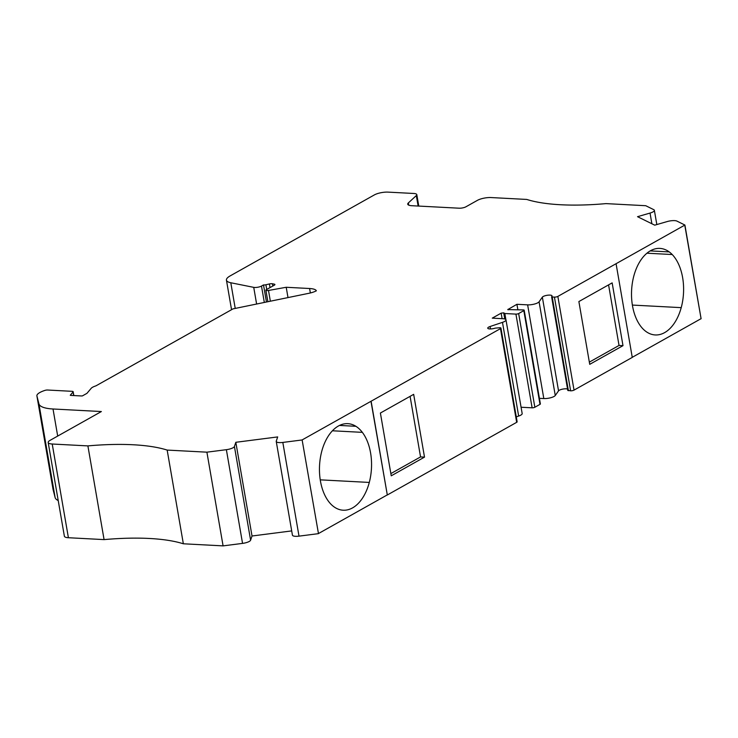<?xml version="1.0" encoding="UTF-8"?>
<svg xmlns="http://www.w3.org/2000/svg" width="738" height="738" viewBox="0 0 738 738"><rect width="100%" height="100%" fill="white"/><g stroke="black" fill="none" stroke-linecap="round" stroke-linejoin="round"><path stroke-width="1.11" d="M53.071 489.497A15.867 4.511 -9.8 0 0 53.09 489.598A15.867 4.511 -9.8 0 0 53.108 489.7L55.119 497.55A34.714 9.862 -9.8 0 0 58.21 500.548M287.995 297.589L286.215 287.276L309.591 288.512A16.863 4.788 170.2 0 1 316.362 290.8A11.9 3.376 170.2 0 1 308.835 293.309L233.023 308.871L95.94 385.854A9.917 2.814 -9.8 0 0 91.171 388.345L86.936 393.354L82.398 395.9A2.98 0.849 170.2 0 1 81.198 395.946L71.079 395.411A2.98 0.849 170.2 0 1 70.267 395.273L73.071 391.952A2.482 0.701 -9.8 0 0 73.163 391.703A2.482 0.701 -9.8 0 0 72.158 391.325L47.573 390.024A2.482 0.701 -9.8 0 0 44.953 390.393A15.867 4.511 -9.8 0 0 36.9 395.891A15.867 4.511 -9.8 0 0 36.918 395.992L38.93 403.843A34.714 9.862 -9.8 0 0 53.016 408.99L101.374 411.546L50.027 440.374A9.917 2.814 -9.8 0 0 48.182 442.486A9.917 2.814 -9.8 0 0 52.223 444.018L87.896 445.9A128.938 36.623 170.2 0 1 167.166 450.079L206.898 452.173L223.088 545.88L242.553 543.389A7.435 2.113 -9.8 0 0 250.606 540.198L252.018 536L291.695 530.908M206.898 452.173L226.372 449.682A7.435 2.113 -9.8 0 0 234.426 446.49L235.828 442.293L277.682 436.924L276.28 441.121A7.435 2.113 -9.8 0 0 276.243 441.453L292.433 535.161A7.435 2.113 -9.8 0 0 299.01 536.139L318.475 533.648L302.128 439.931L500.484 328.622A2.482 0.701 -9.8 0 0 500.945 328.096A2.482 0.701 -9.8 0 0 499.94 327.718L495.17 328.142A4.963 1.411 170.2 0 1 487.744 328.17A4.963 1.411 170.2 0 1 490.087 326.51L502.477 322.349A7.435 2.113 -9.8 0 0 505.991 319.858A7.435 2.113 -9.8 0 0 502.965 318.715L492.264 318.143L501.148 313.152L503.713 312.847L504.829 313.521L515.927 314.111A1.983 0.563 -9.8 0 0 518.657 313.549L523.823 310.643A1.983 0.563 -9.8 0 0 524.192 310.228A1.983 0.563 -9.8 0 0 523.38 309.923L507.762 309.6L516.923 304.296L517.845 309.628M371.131 401.278L387.312 494.986L516.674 422.33A2.482 0.701 -9.8 0 0 517.135 421.804L500.945 328.096M516.277 416.859L518.657 416.057A7.435 2.113 -9.8 0 0 522.172 413.566L505.991 319.858M505.881 319.6L504.829 313.521M521.083 407.238L532.116 407.819A1.983 0.563 -9.8 0 0 534.847 407.256L540.004 404.359A1.983 0.563 -9.8 0 0 540.382 403.935L524.192 310.228M539.413 398.336L543.814 398.566A7.435 2.113 -9.8 0 0 555.262 395.503L558.546 390.863L542.356 297.156A4.963 1.411 170.2 0 1 547.568 295.228A4.963 1.411 170.2 0 1 552.015 295.873A4.963 1.411 170.2 0 1 551.895 296.289L552.208 296.99L554.432 297.11A2.482 0.701 -9.8 0 0 557.854 296.408L616.073 263.706L632.263 357.413L574.035 390.116L557.854 296.408M516.923 304.296L527.633 304.859A7.435 2.113 -9.8 0 0 539.081 301.796L542.356 297.156M567.55 389.046A4.963 1.411 -9.8 0 0 562.596 389.129A4.963 1.411 -9.8 0 0 558.546 390.863M567.836 390.347L570.622 390.817A2.482 0.701 -9.8 0 0 574.035 390.116M684.753 225.035L701.1 318.751L684.91 225.044L616.073 263.706M684.91 225.044L676.921 221.096A7.435 2.113 -9.8 0 0 667.226 221.557L654.717 225.164L637.531 216.686L650.04 213.07A7.435 2.113 -9.8 0 0 654.366 210.321A7.435 2.113 -9.8 0 0 653.739 209.657L645.741 205.708L606.009 203.614A128.938 36.623 170.2 0 1 526.738 199.435L491.065 197.553A9.917 2.814 -9.8 0 0 477.403 200.358L465.927 206.797A4.963 1.411 170.2 0 1 459.091 208.199L411.776 205.708A9.917 2.814 170.2 0 1 407.736 204.168A9.917 2.814 170.2 0 1 408.372 202.913L416.324 195.57A7.435 2.113 -9.8 0 0 416.804 194.629A7.435 2.113 -9.8 0 0 413.769 193.476L388.013 192.12A9.917 2.814 -9.8 0 0 374.341 194.924L230.136 275.911A19.834 5.636 -9.8 0 0 226.437 280.126A19.834 5.636 -9.8 0 0 230.8 282.755L253.734 287.359A4.963 1.411 -9.8 0 0 261.492 286.067L263.503 284.933A2.482 0.701 -9.8 0 0 265.911 284.757L269.407 283.955A2.98 0.849 170.2 0 1 272.405 283.77L274.259 284.139A2.98 0.849 170.2 0 1 274.914 284.536A2.98 0.849 170.2 0 1 274.361 285.163L266.344 289.665A2.482 0.701 -9.8 0 0 265.883 290.191A2.482 0.701 -9.8 0 0 268.503 290.458L286.215 287.276M48.182 442.486L64.372 536.194A9.917 2.814 -9.8 0 0 68.403 537.725L104.076 539.607L87.896 445.9M104.076 539.607A128.938 36.623 -9.8 0 1 183.347 543.786L167.166 450.079M183.347 543.786L223.088 545.88M276.243 441.453A7.435 2.113 -9.8 0 0 282.82 442.431L302.285 439.94M370.965 401.269L387.312 494.986M266.455 302.008L263.503 284.933M700.943 318.742L632.245 357.321M387.155 494.977L318.456 533.556M235.828 442.293L252.018 536M355.891 426.296A43.496 26.079 93 0 0 347.819 423.658A43.496 26.079 93 0 0 323.364 446.158A43.404 26.014 93 0 0 321.731 451.388A43.496 26.079 93 0 0 331.058 504.312A43.487 26.07 93 0 0 343.188 510.216A43.487 26.07 93 0 0 369.295 482.431A43.496 26.079 93 0 0 362.349 432.357A43.441 26.042 93 0 0 355.891 426.296L339.508 425.439M413.667 394.341L380.393 413.031L391.241 475.816L424.507 457.126L413.667 394.341M578.878 301.556L589.727 364.341L622.992 345.661L612.153 282.875L578.878 301.556M669.237 251.907A43.496 26.079 93 0 0 659.883 248.402A43.496 26.079 93 0 0 636.211 268.863A43.441 26.042 93 0 0 632.798 280.468A43.496 26.079 93 0 0 642.863 328.788A43.487 26.07 93 0 0 655.243 334.951A43.487 26.07 93 0 0 681.22 307.645A43.496 26.079 93 0 0 672.226 254.536A43.404 26.014 93 0 0 669.237 251.907L650.206 250.902M589.339 362.127L619.034 345.449L622.992 345.661M619.034 345.449L608.573 284.886M390.854 473.593L420.549 456.923L410.088 396.352M420.549 456.923L424.507 457.126M57.693 436.075L53.016 408.99M55.119 497.55L38.93 403.843M53.108 489.7L36.918 395.992M500.484 328.622L516.674 422.33M490.512 328.954L490.087 326.51M518.657 416.057L502.477 322.349M502.108 318.668L501.148 313.152M504.774 318.973L503.713 312.847M532.116 407.819L515.927 314.111M534.847 407.256L518.657 313.549M540.004 404.359L523.823 310.643M508.122 309.803L508.039 309.287M555.262 395.503L539.081 301.796M543.814 398.566L527.633 304.859M568.398 390.697L552.208 296.99M570.622 390.817L554.432 297.11M651.885 223.771L650.04 213.07M68.403 537.725L52.223 444.018M242.553 543.389L226.372 449.682M250.606 540.198L234.426 446.49M299.01 536.139L282.82 442.431M235.228 308.419L230.8 282.755M264.324 302.451L261.492 286.067M256.612 304.028L253.734 287.359M73.689 395.55L73.071 391.952M270.357 301.205L268.503 290.458M416.324 195.57L418.132 206.04M408.372 202.913L408.751 205.146M274.425 285.126L274.259 284.139M272.792 286.049L272.405 283.77M270.034 287.589L269.407 283.955M266.722 289.453L265.911 284.757M310.366 292.968L309.591 288.512M332.423 430.78L362.349 432.357M320.246 479.848L369.295 482.431M646.94 253.208L672.226 254.536M632.374 305.071L681.22 307.645M53.09 489.598L36.9 395.891M567.799 390.467L551.609 296.759M656.829 224.555L654.366 210.321M231.547 309.702L226.437 280.126M73.828 395.55L73.163 391.703M267.876 301.722L265.883 290.191M418.778 206.077L416.804 194.629"/></g></svg>
